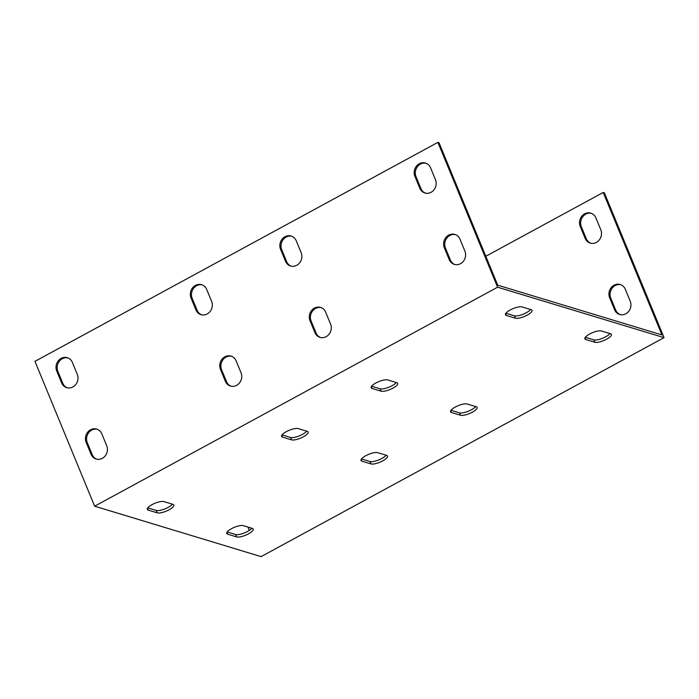 <?xml version="1.0" encoding="UTF-8"?>
<svg xmlns="http://www.w3.org/2000/svg" width="699" height="699" viewBox="0 0 699 699"><rect width="100%" height="100%" fill="white"/><g stroke="black" fill="none" stroke-linecap="round" stroke-linejoin="round"><path stroke-width="1.05" d="M485.822 256.262L603.22 192.461L661.936 334.917L497.732 285.175L439.024 142.718L437.889 142.378L497.583 287.202L664.05 337.634L261.111 556.622L94.645 506.198L497.583 287.202M291.71 236.236A9.428 8.467 -73.1 0 0 283.043 239.774A9.428 8.467 -73.1 0 0 281.714 249.674L286.616 261.566A9.428 8.467 -73.1 0 0 291.16 266.144M67.855 357.897A9.428 8.467 -73.1 0 0 59.188 361.435A9.428 8.467 -73.1 0 0 57.86 371.335L62.761 383.227A9.428 8.467 -73.1 0 0 67.305 387.805M202.168 284.904A9.428 8.467 -73.1 0 0 193.501 288.442A9.428 8.467 -73.1 0 0 192.173 298.333L197.074 310.234A9.428 8.467 -73.1 0 0 201.618 314.803M426.023 163.243A9.428 8.467 -73.1 0 0 417.355 166.781A9.428 8.467 -73.1 0 0 416.027 176.672L420.929 188.573A9.428 8.467 -73.1 0 0 425.473 193.142M455.442 234.628A9.428 8.467 -73.1 0 0 446.775 238.167A9.428 8.467 -73.1 0 0 445.446 248.058L450.348 259.958A9.428 8.467 -73.1 0 0 454.892 264.528M231.587 356.289A9.428 8.467 -73.1 0 0 222.929 359.828A9.428 8.467 -73.1 0 0 221.592 369.719L226.502 381.619A9.428 8.467 -73.1 0 0 231.037 386.189M321.129 307.621A9.428 8.467 -73.1 0 0 312.462 311.16A9.428 8.467 -73.1 0 0 311.134 321.051L316.044 332.951A9.428 8.467 -73.1 0 0 320.579 337.521M97.275 429.282A9.428 8.467 -73.1 0 0 88.616 432.821A9.428 8.467 -73.1 0 0 87.288 442.712L92.189 454.612A9.428 8.467 -73.1 0 0 96.724 459.182M585.334 337.285L593.862 339.871A9.428 2.796 157.6 0 0 602.232 338.403A9.428 2.796 157.6 0 0 609.956 333.563M451.021 410.287L459.549 412.864A9.428 2.796 157.6 0 0 467.919 411.396A9.428 2.796 157.6 0 0 475.643 406.565M361.479 458.946L370.007 461.532A9.428 2.796 157.6 0 0 378.377 460.064A9.428 2.796 157.6 0 0 386.101 455.224M227.166 531.948L235.694 534.525A9.428 2.796 157.6 0 0 244.073 533.057A9.428 2.796 157.6 0 0 251.789 528.226M147.76 507.885L156.279 510.471A9.428 2.796 157.6 0 0 164.658 509.003A9.428 2.796 157.6 0 0 172.382 504.162M282.073 434.892L290.592 437.469A9.428 2.796 157.6 0 0 298.971 436.01A9.428 2.796 157.6 0 0 306.695 431.169M371.615 386.224L380.134 388.81A9.428 2.796 157.6 0 0 388.513 387.342A9.428 2.796 157.6 0 0 396.237 382.502M505.919 313.231L514.447 315.808A9.428 2.796 157.6 0 0 522.826 314.349A9.428 2.796 157.6 0 0 530.541 309.508M506.356 315.441A9.428 2.796 -22.4 0 1 505.464 314.777A9.428 2.796 -22.4 0 1 511.633 309.264A9.428 2.796 -22.4 0 1 522.022 306.922L531.1 309.674A9.428 2.796 -22.4 0 1 531.983 310.339A9.428 2.796 -22.4 0 1 525.814 315.852A9.428 2.796 -22.4 0 1 515.425 318.194L506.356 315.441L505.63 313.685M372.043 388.443A9.428 2.796 -22.4 0 1 371.152 387.77A9.428 2.796 -22.4 0 1 377.32 382.257A9.428 2.796 -22.4 0 1 387.709 379.924L396.787 382.668A9.428 2.796 -22.4 0 1 397.67 383.34A9.428 2.796 -22.4 0 1 391.51 388.854A9.428 2.796 -22.4 0 1 381.112 391.187L372.043 388.443L371.318 386.678M282.501 437.102A9.428 2.796 -22.4 0 1 281.618 436.438A9.428 2.796 -22.4 0 1 287.778 430.925A9.428 2.796 -22.4 0 1 298.167 428.583L307.245 431.335A9.428 2.796 -22.4 0 1 308.128 431.999A9.428 2.796 -22.4 0 1 301.968 437.513A9.428 2.796 -22.4 0 1 291.57 439.854L282.501 437.102L281.776 435.346M148.188 510.104A9.428 2.796 -22.4 0 1 147.306 509.431A9.428 2.796 -22.4 0 1 153.465 503.918A9.428 2.796 -22.4 0 1 163.854 501.585L172.933 504.337A9.428 2.796 -22.4 0 1 173.815 505.001A9.428 2.796 -22.4 0 1 167.655 510.515A9.428 2.796 -22.4 0 1 157.266 512.848L148.188 510.104L147.463 508.339M227.594 534.158A9.428 2.796 -22.4 0 1 226.712 533.494A9.428 2.796 -22.4 0 1 232.881 527.981A9.428 2.796 -22.4 0 1 243.269 525.639L252.348 528.392A9.428 2.796 -22.4 0 1 253.23 529.056A9.428 2.796 -22.4 0 1 247.062 534.569A9.428 2.796 -22.4 0 1 236.673 536.911L227.594 534.158L226.878 532.402M361.907 461.157A9.428 2.796 -22.4 0 1 361.025 460.492A9.428 2.796 -22.4 0 1 367.193 454.979A9.428 2.796 -22.4 0 1 377.582 452.646L386.652 455.39A9.428 2.796 -22.4 0 1 387.543 456.054A9.428 2.796 -22.4 0 1 381.374 461.576A9.428 2.796 -22.4 0 1 370.986 463.909L361.907 461.157L361.182 459.4M451.449 412.497A9.428 2.796 -22.4 0 1 450.567 411.833A9.428 2.796 -22.4 0 1 456.727 406.32A9.428 2.796 -22.4 0 1 467.124 403.978L476.194 406.731A9.428 2.796 -22.4 0 1 477.085 407.395A9.428 2.796 -22.4 0 1 470.916 412.908A9.428 2.796 -22.4 0 1 460.527 415.25L451.449 412.497L450.724 410.741M610.507 333.729A9.428 2.796 -22.4 0 1 611.389 334.393A9.428 2.796 -22.4 0 1 605.229 339.915A9.428 2.796 -22.4 0 1 594.84 342.248L585.762 339.496A9.428 2.796 -22.4 0 1 584.88 338.832A9.428 2.796 -22.4 0 1 591.039 333.318A9.428 2.796 -22.4 0 1 601.437 330.985L610.507 333.729M94.645 506.198L34.95 361.366L437.889 142.378M301.155 252.706A9.428 8.467 106.9 0 1 299.626 262.859A9.428 8.467 106.9 0 1 290.583 265.996A9.428 8.467 106.9 0 1 285.48 261.225L280.579 249.325A9.428 8.467 106.9 0 1 282.108 239.172A9.428 8.467 106.9 0 1 291.151 236.044A9.428 8.467 106.9 0 1 296.254 240.814L301.155 252.706M77.301 374.367A9.428 8.467 106.9 0 1 75.772 384.52A9.428 8.467 106.9 0 1 66.728 387.657A9.428 8.467 106.9 0 1 61.634 382.886L56.724 370.986A9.428 8.467 106.9 0 1 58.253 360.833A9.428 8.467 106.9 0 1 67.296 357.705A9.428 8.467 106.9 0 1 72.399 362.475L77.301 374.367M211.614 301.374A9.428 8.467 106.9 0 1 210.084 311.527A9.428 8.467 106.9 0 1 201.041 314.655A9.428 8.467 106.9 0 1 195.947 309.893L191.037 297.992A9.428 8.467 106.9 0 1 192.566 287.839A9.428 8.467 106.9 0 1 201.609 284.711A9.428 8.467 106.9 0 1 206.712 289.473L211.614 301.374M435.468 179.713A9.428 8.467 106.9 0 1 433.939 189.866A9.428 8.467 106.9 0 1 424.896 192.994A9.428 8.467 106.9 0 1 419.793 188.232L414.891 176.331A9.428 8.467 106.9 0 1 416.421 166.179A9.428 8.467 106.9 0 1 425.464 163.05A9.428 8.467 106.9 0 1 430.567 167.812L435.468 179.713M464.887 251.098A9.428 8.467 106.9 0 1 463.358 261.251A9.428 8.467 106.9 0 1 454.315 264.379A9.428 8.467 106.9 0 1 449.221 259.609L444.311 247.717A9.428 8.467 106.9 0 1 445.84 237.564A9.428 8.467 106.9 0 1 454.883 234.427A9.428 8.467 106.9 0 1 459.986 239.198L464.887 251.098M241.033 372.759A9.428 8.467 106.9 0 1 239.504 382.912A9.428 8.467 106.9 0 1 230.469 386.04A9.428 8.467 106.9 0 1 225.366 381.27L220.465 369.378A9.428 8.467 106.9 0 1 221.985 359.225A9.428 8.467 106.9 0 1 231.028 356.088A9.428 8.467 106.9 0 1 236.131 360.859L241.033 372.759M330.575 324.091A9.428 8.467 106.9 0 1 329.046 334.244A9.428 8.467 106.9 0 1 320.002 337.372A9.428 8.467 106.9 0 1 314.908 332.61L310.007 320.71A9.428 8.467 106.9 0 1 311.527 310.557A9.428 8.467 106.9 0 1 320.57 307.429A9.428 8.467 106.9 0 1 325.673 312.191L330.575 324.091M106.72 445.752A9.428 8.467 106.9 0 1 105.191 455.905A9.428 8.467 106.9 0 1 96.156 459.033A9.428 8.467 106.9 0 1 91.053 454.271L86.152 442.371A9.428 8.467 106.9 0 1 87.681 432.218A9.428 8.467 106.9 0 1 96.715 429.09A9.428 8.467 106.9 0 1 101.818 433.852L106.72 445.752M664.05 337.634L604.355 192.802L603.22 192.461M591.354 213.326A9.428 8.467 -73.1 0 0 582.686 216.865A9.428 8.467 -73.1 0 0 581.358 226.764L586.269 238.656A9.428 8.467 -73.1 0 0 590.804 243.235M620.782 284.711A9.428 8.467 -73.1 0 0 612.114 288.25A9.428 8.467 -73.1 0 0 610.786 298.141L615.688 310.041A9.428 8.467 -73.1 0 0 620.223 314.611M249.307 530.384L247.935 527.055M600.799 229.796A9.428 8.467 106.9 0 1 599.27 239.949A9.428 8.467 106.9 0 1 590.227 243.086A9.428 8.467 106.9 0 1 585.133 238.315L580.222 226.415A9.428 8.467 106.9 0 1 581.751 216.262A9.428 8.467 106.9 0 1 590.795 213.134A9.428 8.467 106.9 0 1 595.898 217.905L600.799 229.796M630.218 301.182A9.428 8.467 106.9 0 1 628.698 311.335A9.428 8.467 106.9 0 1 619.655 314.463A9.428 8.467 106.9 0 1 614.552 309.701L609.65 297.8A9.428 8.467 106.9 0 1 611.179 287.647A9.428 8.467 106.9 0 1 620.214 284.519A9.428 8.467 106.9 0 1 625.317 289.281L630.218 301.182M280.579 249.325L281.714 249.674M285.48 261.225L286.616 261.566M56.724 370.986L57.86 371.335M61.634 382.886L62.761 383.227M191.037 297.992L192.173 298.333M195.947 309.893L197.074 310.234M580.222 226.415L581.358 226.764M414.891 176.331L416.027 176.672M585.133 238.315L586.269 238.656M419.793 188.232L420.929 188.573M610.786 298.141L609.65 297.8M445.446 248.058L444.311 247.717M615.688 310.041L614.552 309.701M450.348 259.958L449.221 259.609M221.592 369.719L220.465 369.378M226.502 381.619L225.366 381.27M311.134 321.051L310.007 320.71M316.044 332.951L314.908 332.61M87.288 442.712L86.152 442.371M92.189 454.612L91.053 454.271M515.425 318.194L514.447 315.808M381.112 391.187L380.134 388.81M291.57 439.854L290.592 437.469M157.266 512.848L156.279 510.471M236.673 536.911L235.694 534.525M370.986 463.909L370.007 461.532M460.527 415.25L459.549 412.864M594.84 342.248L593.862 339.871M585.762 339.496L585.037 337.739"/></g></svg>
